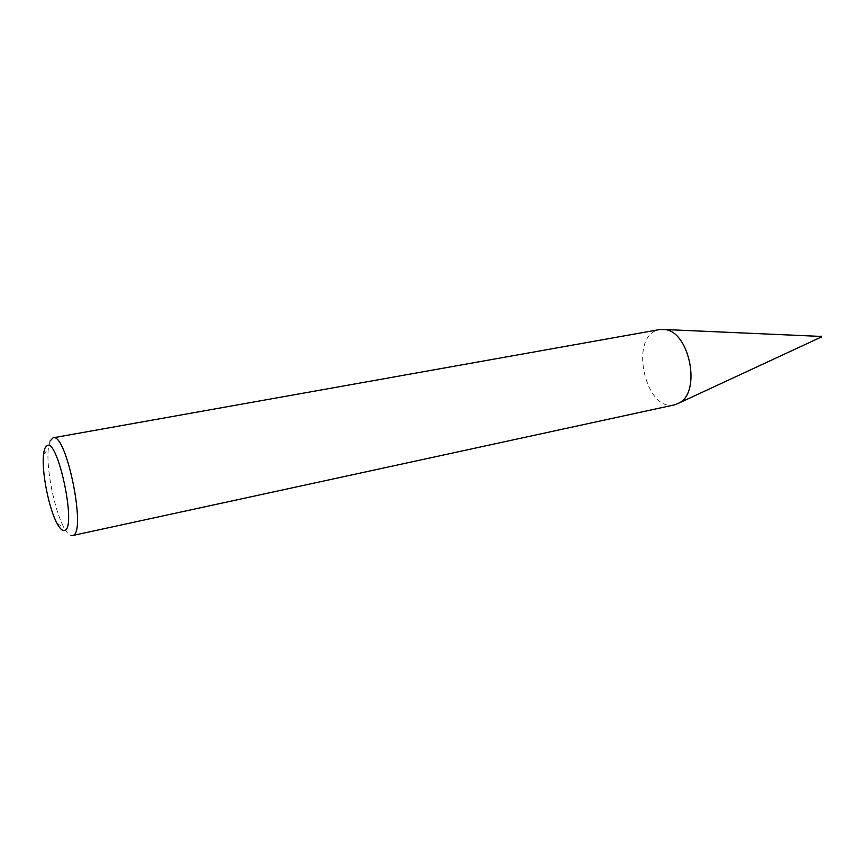 <?xml version="1.0" encoding="UTF-8"?>
<svg xmlns="http://www.w3.org/2000/svg" width="865" height="865" viewBox="0 0 865 865"><rect width="100%" height="100%" fill="white"/><g stroke="black" fill="none" stroke-linecap="round" stroke-linejoin="round"><path stroke-width="0.65" stroke-dasharray="4.33 3.24" d="M674.495 404.852C645.96 412.573 628.898 338.831 657.13 330.235L659.606 329.565M819.901 336.388L820.193 337.534L819.934 336.377M49.986 441.107L48.343 448.557C45.975 467.965 54.376 510.426 63.945 527.466C67.124 533.294 69.946 536.008 72.422 535.608M821.177 336.128L821.404 337.285M57.112 523.53L63.945 527.466M43.52 454.806L48.343 448.557"/><path stroke-width="1.3" d="M53.079 437.809L659.606 329.565L664.644 329.522C689.535 331.154 701.558 391.996 679.166 402.982L674.495 404.852L72.801 535.489C86.857 533.381 66.4 432.186 53.079 437.809L49.986 441.107M46.58 445.972C57.274 435.441 77.158 527.899 64.68 530.429C62.54 531.164 60.009 528.872 57.112 523.53C48.873 508.761 41.531 471.598 43.52 454.806C44.018 450.081 45.034 447.14 46.58 445.972M820.193 337.534L821.458 337.274L821.199 336.128L819.955 336.366L820.204 337.523L819.901 336.388M820.031 336.377L664.644 329.522M820.258 337.501L679.166 402.982"/></g></svg>
